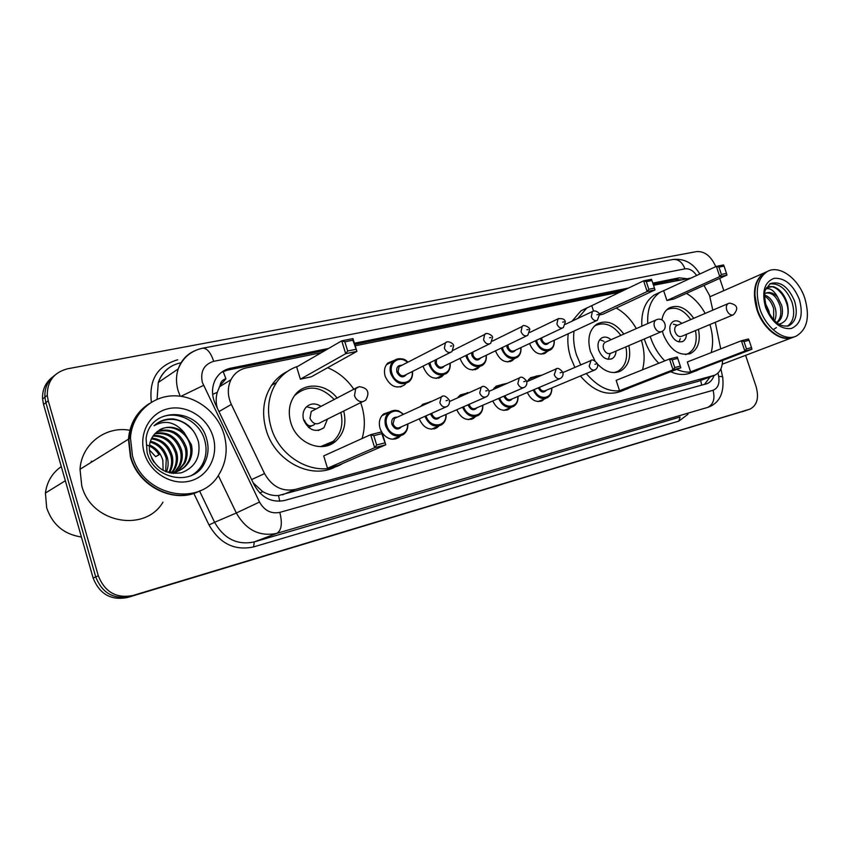 <?xml version="1.0" encoding="UTF-8"?>
<svg xmlns="http://www.w3.org/2000/svg" width="850" height="850" viewBox="0 0 850 850"><rect width="100%" height="100%" fill="white"/><g stroke="black" fill="none" stroke-linecap="round" stroke-linejoin="round"><path stroke-width="1.27" d="M544.521 398.905L542.289 400.69C536.127 402.879 531.144 400.138 527.319 392.477M510.744 407.575L508.513 409.392C501.967 411.814 496.719 408.999 492.777 400.945M475.575 416.596L473.365 418.434C466.374 421.143 460.849 418.243 456.779 409.732M438.929 425.967L436.762 427.826C429.282 430.897 423.428 427.901 419.22 418.859M400.605 435.848L398.639 437.58C392.583 440.757 387.047 439.121 382.043 432.671M381.565 431.906L380.024 428.4C378.441 422.322 379.631 417.52 383.594 413.982L389.767 411.868M405.875 383.509L404.419 385.018C396.376 389.3 389.959 386.389 385.156 376.306C383.69 370.887 384.572 366.467 387.823 363.056L394.113 360.432M443.551 374.882L441.83 376.603C434.191 380.332 428.113 377.368 423.619 367.721L423.194 366.074M547.432 351.284L545.519 353.026C538.911 355.651 533.662 352.654 529.773 344.038L529.624 343.506M514.197 358.838L512.316 360.602C505.378 363.534 499.885 360.527 495.837 351.613L495.592 350.774M479.612 366.69L477.774 368.464C470.496 371.748 464.737 368.762 460.477 359.497L460.147 358.286M712.799 310.165L709.548 295.449L703.991 285.451M219.991 385.698L225.93 378.792C222.488 379.684 220.511 381.99 219.991 385.698L217.271 392.339C215.794 397.587 215.826 402.879 217.356 408.244M253.226 482.938L262.703 491.598C267.888 494.583 273.158 495.901 278.524 495.539L698.381 381.278L713.883 375.541M691.146 278.014L653.512 285.271M720.726 348.872L715.286 322.32M321.321 352.686L246.298 367.912C239.434 369.421 234.324 373.362 230.966 379.716C227.311 387.504 227.439 395.739 231.338 404.398L264.541 473.588C271.936 486.604 282.126 491.906 295.099 489.483L714.776 375.201C719.769 372.767 722.362 367.859 722.543 360.464M620.224 292.028L355.194 345.812M527.255 381.522L530.591 377.676L535.096 376.582M493.085 389.576L496.198 386.123L501.054 384.859M457.544 397.896L460.307 394.953L465.598 393.486M420.601 406.47L422.811 404.228L428.538 402.475M532.727 331.033L534.969 329.959M686.322 278.609L679.192 277.822L652.811 283.135M653.129 284.112L675.357 279.618L680.553 279.777M745.599 355.332L756.107 386.58C759.156 397.896 757.095 405.418 749.944 409.126L132.982 595.489C116.397 598.697 104.848 592.142 98.324 575.822L48.248 400.796L47.26 395.314C47.26 381.14 54.06 372.3 67.66 368.772L696.681 251.579C704.746 251.143 711.099 256.158 715.742 266.645M719.706 278.364L723.828 290.647M746.141 410.401L130.252 596.487C113.719 599.696 102.213 593.173 95.721 576.916L45.889 402.645L44.912 397.184C44.476 387.919 47.823 380.556 54.953 375.116C47.823 380.556 44.476 387.919 44.912 397.184L45.889 402.645L95.721 576.916C102.213 593.173 113.719 599.696 130.252 596.487L749.721 409.201M628.596 288.022L354.408 343.251M328.61 348.457L230.541 368.209C223.401 369.793 218.174 373.926 214.859 380.63C211.544 388.195 211.756 396.111 215.496 404.356L254.15 484.861C261.471 497.739 271.596 502.945 284.527 500.48L707.157 383.616C710.409 382.203 712.704 379.483 714.043 375.487M221.595 372.226L227.471 370.143L325.295 350.37M354.769 344.42L624.793 289.839M710.069 376.964L704.448 384.455M745.918 410.476L127.543 597.486C111.063 600.684 99.588 594.192 93.128 578.011L43.552 404.473L42.574 399.033C42.149 389.81 45.486 382.479 52.583 377.049M792.965 337.365C781.161 342.699 763.162 329.194 756.978 309.91C751.952 292.156 754.396 279.799 764.32 272.85L766.827 271.756M769.303 329.216C764.065 323.903 760.123 317.411 757.467 309.751L754.821 294.419M794.931 336.611L793.889 337.004C782.106 342.763 763.757 329.237 757.499 309.697C752.473 291.933 754.917 279.576 764.83 272.627L767.231 271.564M759.836 308.731C754.789 290.934 757.222 278.566 767.146 271.607C779.142 264.382 798.352 278.226 804.791 298.201C810.114 316.816 807.277 329.449 796.259 336.101C784.476 341.87 766.105 328.302 759.836 308.731M769.718 283.932C779.142 282.986 786.558 289.043 791.977 302.101C795.281 313.459 793.751 321.491 787.376 326.219M765.818 293.133C771.959 292.166 776.73 296.501 780.13 306.17C781.777 313.438 780.597 318.92 776.602 322.607M762.684 320.801L761.303 319.504M765.893 288.894C770.079 287.81 773.946 290.487 777.516 296.926L781.756 305.501C783.541 313.724 781.926 319.504 776.889 322.841M764.532 296.278C768.751 298.424 771.8 302.6 773.67 308.794L773.638 319.812M764.586 295.056C769.452 296.608 773.022 300.964 775.285 308.146C776.486 312.789 776.252 317.018 774.605 320.822M766.689 326.368L766.02 326.358M765.202 302.983L768.867 310.76L769.516 314.171M763.109 321.481L762.981 322.235M778.876 324.211C786.951 322.15 789.799 315.286 787.408 303.599C784.508 294.429 779.737 288.745 773.117 286.546L766.424 287.746M764.692 293.813L765.606 293.239C769.42 291.561 773.394 292.783 777.516 296.926M793.369 337.206L722.256 364.204M767.454 287.183C776.836 282.816 790.787 301.569 787.567 316.232M762.301 320.195L760.07 317.231M776.411 327.622L773.872 329.237M770.259 330.151L769.548 330.183M758.678 312.981L757.393 309.772M756.404 306.202L756.277 305.543M769.951 329.864L769.176 329.821M763.109 321.502L763.098 322.405M664.774 360.857C658.399 354.418 653.661 346.619 650.558 337.439L650.239 336.451M647.753 323.563C647.052 308.763 651.217 298.308 660.248 292.198L665.454 289.892M686.449 293.356C693.993 297.851 700.23 304.534 705.171 313.427M658.771 363.269C652.407 356.873 647.689 349.106 644.608 339.979L644.289 338.991M641.824 326.166C641.155 311.44 645.331 301.017 654.351 294.929L658.973 292.793M698.445 329.332C700.697 340.956 698.169 348.957 690.859 353.345C679.352 356.575 670.172 350.274 663.298 334.433L662.384 331.171M666.91 300.496L673.997 298.977L726.931 275.103L719.769 276.579L666.91 300.496L663.659 290.721L716.338 266.369L723.509 264.945L724.062 266.103L718.941 267.123L721.395 274.412L726.506 273.371L724.062 266.103M709.909 324.551C712.969 334.571 713.405 343.921 711.195 352.612M699.348 369.336L697.478 370.281C691.156 373.022 684.25 372.725 676.749 369.378M661.895 319.94C662.872 314.298 665.316 310.303 669.216 307.934C677.875 304.151 686.056 307.604 693.749 318.304M690.614 371.854L697.627 369.994L751.91 349.233L744.844 351.082L690.614 371.854L687.331 361.983L741.37 340.765L748.457 338.969L749.052 340.255L743.994 341.541L746.47 348.914L751.528 347.597L749.052 340.255M695.289 371.121L691.401 372.608C685.089 375.349 678.183 375.052 670.703 371.737M721.395 274.412L719.769 276.579L716.338 266.369L718.941 267.123M746.47 348.914L744.844 351.082L741.37 340.765L743.994 341.541M751.91 349.233L751.528 347.597M726.931 275.103L726.506 273.371M666.517 310.038L667.08 309.687C675.431 306.043 683.326 309.336 690.774 319.579M681.774 323.414C678.81 320.801 675.973 320.142 673.253 321.449C669.917 323.754 669.014 327.664 670.533 333.189C673.593 340.212 677.673 342.964 682.784 341.445C685.089 340.159 686.301 337.79 686.418 334.337M695.449 330.576C697.563 341.753 695.098 349.446 688.054 353.664L685.451 354.567M677.046 325.444L676.558 325.646C674.762 326.878 674.273 328.961 675.091 331.925C676.727 335.686 678.916 337.152 681.647 336.324L733.008 314.936M679.001 341.913L680.266 338.651M81.419 537.009C64.037 534.384 52.466 524.663 46.686 507.854L45.422 493.043C46.909 481.78 52.201 472.961 61.296 466.586M91.216 461.295L92.395 461.592M199.399 491.098C174.696 504.326 138.306 486.954 130.422 456.918L128.435 439.206C129.869 423.534 136.797 411.666 149.228 403.623M162.966 502.169C145.031 532.982 90.982 523.271 81.738 485.679L80.027 469.274C81.419 444.072 105.868 425.669 129.848 430.291M130.496 430.408L131.506 430.599M129.147 438.759C130.124 427.359 134.396 417.786 141.961 410.051M200.504 490.556C175.801 504.401 138.762 487.082 130.794 456.694L128.807 438.972C130.22 423.385 137.094 411.559 149.409 403.495M132.462 455.706L130.464 437.941C131.92 414.407 151.151 396.153 173.421 395.834C195.702 395.346 217.472 412.144 223.996 434.265C228.066 448.885 226.366 462.336 218.886 474.619C200.303 507.652 142.736 496.538 132.462 455.706M158.27 418.837C174.845 408.765 199.421 420.325 204.648 440.066C207.039 448.534 206.359 456.503 202.608 463.973C199.984 468.924 196.244 472.781 191.399 475.522M159.279 430.036C170.425 423.045 186.873 431.386 190.102 445.304C191.462 450.681 190.942 455.951 188.541 461.125C184.737 468.467 178.458 472.398 169.692 472.919M184.28 432.703C173.453 424.947 163.551 425.425 154.541 434.138L154.126 434.658C149.696 440.109 148.357 446.558 150.121 454.017C155.964 468.786 166.409 475.033 181.475 472.759C195.107 467.426 200.791 457.204 198.539 442.106C194.703 429.048 186.384 421.334 173.581 418.976C166.037 418.54 159.513 420.793 154.041 425.733C165.197 419.613 175.27 421.929 184.28 432.703L191.335 444.614C192.695 450.001 192.174 455.281 189.773 460.466C184.758 469.508 176.843 473.291 166.037 471.793M156.942 431.726C170.393 428.421 179.807 433.861 185.204 448.035C186.543 453.369 186.023 458.607 183.643 463.749L177.554 471.166M157.505 431.279C171.169 427.476 180.806 432.831 186.416 447.355C187.765 452.699 187.244 457.948 184.854 463.101L178.202 470.932M177.629 471.325L173.411 473.482M154.891 433.734C167.291 432.257 175.78 437.909 180.37 450.723C181.709 456.014 181.188 461.221 178.808 466.331L174.834 471.877M155.38 433.203C168.056 431.29 176.789 436.9 181.571 450.054C182.909 455.356 182.389 460.572 180.009 465.683L175.525 471.729M153 436.103C164.167 436.135 171.7 441.894 175.61 453.369C176.938 458.628 176.417 463.803 174.038 468.871L171.966 472.239M153.457 435.476C164.953 435.158 172.72 440.906 176.789 452.71C178.117 457.98 177.597 463.154 175.227 468.244L172.699 472.186M172.221 472.749L171.721 473.291M151.385 438.855C161.128 440.162 167.641 445.868 170.914 455.983C172.231 461.199 171.711 466.342 169.341 471.389L168.916 472.207M151.746 438.132C161.872 439.142 168.651 444.869 172.083 455.324C173.4 460.562 172.879 465.704 170.51 470.762L169.692 472.249M150.153 442.096C158.281 444.454 163.667 449.947 166.281 458.554L165.665 471.644M150.418 441.224C158.971 443.349 164.645 448.906 167.439 457.916C168.619 462.559 168.311 467.213 166.483 471.877M149.547 444.986C156.326 447.982 160.767 453.135 162.849 460.466L163.104 470.433M151.619 458.161L153.861 462.113M149.419 449.947L155.688 456.673L158.961 454.601M147.05 445.156C152.097 446.834 156.102 450.033 159.056 454.761L155.688 456.673M157.919 422.758C171.116 416.288 182.994 419.071 193.545 431.141M580.72 364.916L576.491 354.939C573.878 346.736 573.049 338.778 574.016 331.075M577.841 318.421L586.787 308.029L593.428 304.863M616.207 308.019C624.325 312.556 631.019 319.409 636.289 328.61M574.866 367.423L570.669 357.51C568.066 349.339 567.258 341.424 568.236 333.752M572.061 321.151L581.007 310.803L587.148 307.785M628.862 345.589C631.199 357.648 628.447 366.127 620.617 371.025C612.893 374.382 605.189 372.045 597.497 364.034M594.957 360.761L590.474 351.634C587.063 339.076 589.188 329.896 596.838 324.094C606.369 319.473 615.368 322.809 623.847 334.082M599.548 314.957L602.873 314.245L655.01 289.924L647.137 291.55L599.239 313.979M648.837 289.287L654.457 288.129L651.929 280.5L646.298 281.626L648.837 289.287L647.137 291.55L643.599 280.829L591.759 305.66L593.513 311.036M641.357 340.244C644.597 350.721 644.98 360.57 642.504 369.793M629.266 387.887L627.683 388.705C613.424 394.241 599.622 389.183 586.277 373.533M619.544 390.713L627.236 388.673L680.829 367.784L673.041 369.824L619.544 390.713L616.165 380.364L669.46 358.987L677.259 357.011L677.758 358.392L672.18 359.805L674.751 367.551L680.308 366.106L677.758 358.392M624.548 389.927L621.69 391.043C607.463 396.567 593.693 391.553 580.401 375.987M646.298 281.626L643.599 280.829L651.482 279.267L651.929 280.5M674.751 367.551L673.041 369.824L669.46 358.987L672.18 359.805M680.829 367.784L680.308 366.106M655.01 289.924L654.457 288.129M594.086 326.358L594.798 325.879C603.978 321.428 612.669 324.604 620.861 335.389M611.065 339.703C607.782 336.961 604.648 336.377 601.641 337.96C598.156 340.489 597.178 344.569 598.697 350.179C601.991 357.68 606.464 360.496 612.117 358.626C614.561 357.17 615.857 354.663 616.016 351.082M625.866 346.874C628.044 358.456 625.366 366.616 617.833 371.333L614.189 372.587M605.869 341.987L605.179 342.295C603.298 343.644 602.767 345.822 603.585 348.829C605.349 352.856 607.739 354.344 610.768 353.324L661.194 331.766M605.211 342.274L655.998 319.94C654.107 321.311 653.597 323.574 654.468 326.719C655.977 330.384 658.155 332.084 660.992 331.819L661.831 331.489C668.451 328.514 664.572 317.454 657.581 319.356L656.582 319.664M603.989 341.317L599.739 339.703M608.281 359.348L610.13 353.6M342.752 463.431C318.58 478.731 280.033 459.999 271.023 427.114C266.39 410.337 268.239 395.452 276.547 382.447C281.966 374.584 289.043 369.219 297.776 366.35M327.611 367.721C338.311 372.087 347.098 379.334 353.983 389.47M360.666 402.634L361.696 405.694C365.096 417.01 365.213 427.964 362.068 438.558M336.037 466.512C311.844 480.367 274.848 461.624 266.082 429.696C261.492 413.026 263.341 398.214 271.628 385.273C275.814 379.164 281.106 374.521 287.502 371.376M343.719 411.028C346.651 423.396 344.016 433.426 335.814 441.118C322.246 453.698 296.395 443.349 290.743 422.461C287.863 411.91 289.287 402.751 295.014 394.974C304.853 381.777 326.219 383.658 337.163 398.129M300.369 379.174L311.259 376.837L356.915 351.379L345.695 353.696L300.369 379.174L296.661 366.987L341.732 340.839L352.973 338.598L356.915 351.379L352.877 340.202L344.845 341.806L347.682 350.997L355.704 349.35M327.484 468.233L338.279 465.375L385.783 444.794L374.659 447.706L327.484 468.233L323.723 455.897L370.653 434.669L381.788 431.853L385.783 444.794L381.756 433.659L373.798 435.689L376.667 444.996L384.614 442.935M330.724 443.477L330.438 444.529M347.682 350.997L345.695 353.696L341.732 340.839L344.845 341.806M376.667 444.996L374.659 447.706L370.653 434.669L373.798 435.689M381.788 431.853L381.756 433.659M352.973 338.598L352.877 340.202M294.536 395.611C307.562 384.466 320.822 385.794 334.305 399.596M321.087 406.396C315.392 402.815 310.335 403.155 305.915 407.416C303.067 410.89 302.313 415.076 303.641 419.996C308.731 430.344 315.488 432.937 323.924 427.784L327.505 419.05M340.839 412.452C343.57 424.331 341.02 433.957 333.158 441.352L320.567 446.632M304.619 420.283L304.81 421.079C307.211 425.935 310.377 427.104 314.319 424.607L315.074 423.64M314.627 409.721L311.249 411.464L309.963 418.264C312.715 423.842 316.349 425.202 320.864 422.344L362.599 401.678M315.987 409.02L306.531 406.767M212.659 394.4L217.271 392.339M677.567 280.394L676.982 279.416M701.664 385.22L700.719 380.439M279.767 501.256L278.524 495.539M259.813 493L262.703 491.598M225.93 378.792L223.029 371.227M698.381 381.278L713.437 375.668M282.54 494.838L295.099 489.483M251.621 479.591L264.541 473.588M218.971 411.591L231.338 404.398M675.357 279.618L679.192 277.822M696.639 275.474C693.143 270.523 689.244 268.303 684.941 268.844L213.701 361.335C203.958 364.363 200.164 371.376 202.321 382.373L259.505 502.042C264.382 510.627 271.15 514.069 279.809 512.38L713.054 390.277C717.91 388.312 719.78 383.701 718.686 376.433L717.995 373.054M699.826 273.998C693.271 263.149 684.324 258.315 673.009 259.484C678.321 259.048 682.306 262.161 684.941 268.844M180.189 396.185L178.075 390.596C175.929 383.074 175.982 375.859 178.234 368.921C181.231 360.464 186.66 354.439 194.533 350.869M180.997 396.291L203.501 385.411M687.958 414.279L678.831 421.132L253.619 546.911C234.6 550.938 219.725 543.617 209.004 524.949L193.811 493.361M151.374 402.22C148.771 379.716 157.558 365.585 177.735 359.794M749.572 409.243L741.986 411.783M48.248 400.796L43.552 404.473M98.324 575.822L93.128 578.011M132.982 595.489L127.543 597.486M718.686 376.433C721.958 376.401 723.308 376.837 722.744 377.761C724.242 392.998 719.546 402.772 708.634 407.086L707.965 407.309M180.71 362.822C169.788 365.234 162.318 371.79 158.291 382.479L157.069 399.298M713.054 390.277C715.19 398.788 713.384 404.494 707.636 407.416L276.888 533.332C259.643 536.903 246.117 530.124 236.321 512.996L214.593 522.304C224.124 538.911 237.341 545.445 254.267 541.907L680.096 416.999L678.831 421.132M259.505 502.042L236.321 512.996L218.301 475.501M199.559 491.024L214.593 522.304L209.004 524.949M279.809 512.38C282.529 523.388 281.552 530.379 276.888 533.332L254.267 541.907L253.619 546.911M673.009 259.484L202.64 348.203C207.039 348.107 210.726 352.484 213.701 361.335M227.471 370.143L230.541 368.209M766.36 307.264C764.288 297.67 764.054 291.752 765.669 289.489L770.185 283.656C780.13 280.702 788.258 286.503 794.569 301.038C798.001 313.066 796.184 321.268 789.129 325.635L788.386 325.943M765.563 307.392C761.515 291.794 764.373 282.094 774.138 278.301C784.847 277.716 793.252 284.771 799.372 299.466C803.473 314.67 800.764 324.36 791.233 328.546C780.47 329.534 771.917 322.479 765.563 307.392M726.761 310.101C728.206 313.586 730.214 315.223 732.796 314.999L733.454 314.755C738.852 308.582 737.534 304.704 729.523 303.121L728.153 303.609C726.357 304.853 725.889 307.02 726.761 310.101M728.567 303.418L676.558 325.646M147.093 452.476L146.094 438.526C149.887 405.875 199.038 407.267 206.646 438.961C209.036 447.451 208.356 455.441 204.616 462.931C201.301 469.115 196.403 473.514 189.922 476.138M144.266 452.944C138.359 433.192 150.131 412.399 168.629 408.627C187.064 404.579 207.581 417.807 213.095 436.815C218.864 455.759 208.346 476.457 189.954 481.036C171.647 485.902 149.887 472.759 144.266 452.944M354.471 395.696C356.246 400.084 359.136 402.039 363.141 401.582L365.776 400.106C370.016 392.286 367.816 387.812 359.189 386.676L355.736 388.567L354.471 395.696M357.956 387.079L311.249 411.464M554.232 340.244C554.572 344.749 553.297 347.979 550.428 349.924C544.213 352.389 539.272 349.562 535.617 341.434L535.415 340.776M536.467 340.287L536.69 341.073C540.133 353.122 555.613 352.336 553.977 340.361M549.079 342.624C546.221 345.791 543.501 344.962 540.887 340.149L540.558 338.353M541.684 337.822L541.971 339.788C543.447 343.06 545.434 344.186 547.931 343.166L596.636 320.599M599.452 314.574L597.401 320.248C594.862 321.279 592.832 320.078 591.281 316.657L592.376 311.536L565.484 324.264M596.955 314.766L598.166 314.511L596.955 314.766M520.954 347.586C521.305 352.112 520.03 355.406 517.129 357.478C510.616 360.241 505.453 357.414 501.627 348.999L501.341 348.011M502.414 347.501L502.722 348.627C506.217 360.984 522.378 360.017 520.678 347.724M515.599 350.115C512.624 353.409 509.788 352.591 507.089 347.661L506.759 345.408M507.939 344.845L508.183 347.289C509.734 350.678 511.817 351.804 514.431 350.668L562.424 328.047M565.335 321.906L563.327 327.632C560.671 328.78 558.535 327.579 556.909 324.031L558.014 318.846L558.747 318.463M562.689 322.108L563.954 321.831L562.689 322.108M486.168 355.289C486.604 359.72 485.371 363.067 482.492 365.33C475.66 368.422 470.231 365.606 466.214 356.873L465.842 355.491M466.937 354.96L467.33 356.501C470.879 369.187 487.783 368.007 485.998 355.374M480.749 357.892C477.626 361.356 474.672 360.549 471.888 355.481L471.601 352.676M472.876 352.049L472.993 355.109C474.619 358.636 476.808 359.752 479.559 358.466L526.713 335.835M529.731 329.566L527.786 335.314C524.992 336.621 522.739 335.421 521.039 331.734L522.144 326.496L492.384 341.116M526.926 329.768L528.243 329.481L526.926 329.768M450.064 363.226C450.511 367.657 449.31 371.067 446.441 373.458C439.259 376.975 433.543 374.181 429.293 365.075L428.836 363.237M429.951 362.684L430.429 364.703C434.031 377.751 451.743 376.327 449.862 363.332M444.422 365.999C441.161 369.633 438.079 368.858 435.179 363.641L435.03 360.134M436.496 359.401L436.316 363.269C438.037 366.934 440.332 368.039 443.222 366.584L489.377 343.963M492.543 337.567L490.684 343.326C487.741 344.813 485.371 343.634 483.565 339.777L484.638 334.496L485.637 333.922M489.558 337.769L490.939 337.471L489.558 337.769M412.388 371.482C412.866 375.881 411.708 379.344 408.892 381.862C401.338 385.911 395.282 383.169 390.756 373.649C389.364 368.528 390.203 364.363 393.263 361.154C397.757 357.584 402.581 357.967 407.713 362.281M407.479 362.397C399.691 354.694 388.152 362.589 391.914 373.256C395.59 386.697 414.184 384.997 412.154 371.599M406.534 374.425C403.134 378.282 399.914 377.527 396.876 372.151C396.121 367.487 397.789 365.192 401.891 365.277M453.656 345.939L451.913 351.666C448.821 353.388 446.303 352.229 444.369 348.181L445.389 342.911L399.086 366.722L400.701 365.882L399.086 366.722L398.034 371.769C399.872 375.615 402.305 376.699 405.344 375.02L450.319 352.474M450.479 346.141L451.924 345.833L450.479 346.141M453.56 345.621C454.24 343.889 447.323 339.809 445.389 342.911L446.569 342.189M533.63 378.749L536.265 376.072L541.822 375.19M540.834 375.615L535.511 377.931M546.412 390.214C543.554 393.242 540.834 392.456 538.273 387.834M539.336 387.377C540.738 390.49 542.661 391.616 545.116 390.756L594.554 370.069M597.454 363.896C598.081 366.446 597.316 368.422 595.149 369.814C592.62 370.685 590.633 369.463 589.178 366.148L591.037 360.474M596.158 363.959L594.936 364.257L596.158 363.959M551.82 387.961C551.969 392.658 550.46 395.93 547.283 397.768C541.482 399.819 536.786 397.237 533.184 389.991M534.246 389.544C538.178 400.881 552.638 399.521 551.533 388.078M499.534 386.729L501.819 384.519L507.11 383.371M505.771 383.966L501.766 385.741M512.423 398.799C509.352 401.976 506.515 401.136 503.912 396.259L503.88 396.164M504.964 395.696L505.017 395.898C506.462 399.171 508.491 400.318 511.094 399.362L559.81 378.696M562.817 372.396C563.454 374.914 562.7 376.911 560.522 378.399C557.876 379.366 555.794 378.133 554.274 374.701L556.251 368.889M561.425 372.47L560.139 372.778L561.425 372.47M517.905 396.472C518.128 401.115 516.63 404.441 513.421 406.459C507.248 408.744 502.308 406.066 498.599 398.438M499.683 397.97C503.529 409.774 518.872 408.414 517.746 396.546M464.132 394.931L467.543 392.509M477.009 407.734C473.79 411.049 470.836 410.21 468.148 405.227L468.031 404.812M469.136 404.324L469.285 404.855C470.783 408.234 472.908 409.392 475.649 408.319L523.526 387.717M526.639 381.278C527.266 383.849 526.511 385.868 524.386 387.334C521.602 388.429 519.414 387.196 517.831 383.637L519.244 378.016L519.934 377.676M525.141 381.353L523.802 381.682L525.141 381.353M482.726 405.269C482.949 409.955 481.429 413.366 478.178 415.491C471.58 418.051 466.363 415.289 462.538 407.214M463.643 406.736C467.373 419.039 483.703 417.701 482.534 405.354M427.497 403.314L430.312 401.561M440.077 417.042C436.709 420.516 433.627 419.698 430.844 414.566L430.642 413.769M431.779 413.27L431.991 414.194C433.585 417.711 435.816 418.869 438.696 417.647L485.562 397.141M488.824 390.564C489.43 393.157 488.697 395.197 486.636 396.674C483.692 397.917 481.387 396.684 479.719 392.976L481.132 387.281L481.961 386.856M487.209 390.639L485.807 390.979L487.209 390.639M446.048 414.428C446.271 419.135 444.752 422.62 441.458 424.883C434.382 427.784 428.868 424.926 424.915 416.33M426.031 415.831C429.601 428.708 447.036 427.401 445.814 414.534M407.766 423.969C408 428.676 406.481 432.225 403.208 434.626C395.654 437.952 389.81 435.072 385.677 425.978C384.179 420.24 385.294 415.703 389.034 412.377C393.784 409.254 398.576 409.913 403.421 414.343M403.155 414.471C395.356 406.119 382.925 414.428 386.856 425.595C390.437 438.876 408.776 437.368 407.49 424.086M401.54 426.743C398.002 430.408 394.793 429.601 391.892 424.331C391.149 419.422 392.923 417.031 397.237 417.18M395.898 417.796L394.474 418.444L393.072 423.948C394.751 427.624 397.109 428.761 400.148 427.359L445.825 407.012M449.267 400.276C449.862 402.858 449.161 404.908 447.164 406.406C444.061 407.841 441.618 406.629 439.843 402.751L441.235 397.014L442.234 396.472M447.514 400.35L446.048 400.711L447.514 400.35M542.289 400.69L540.855 401.285M508.513 409.392L506.791 410.114M473.365 418.434L471.272 419.316M436.762 427.826L434.191 428.931M398.639 437.58L395.42 438.972M404.419 385.018L400.456 386.962M441.83 376.603L438.6 378.154M545.519 353.026L543.639 353.887M512.316 360.602L510.085 361.632M477.774 368.464L475.108 369.718M709.846 377.591L709.803 377.06M219.374 386.846L230.966 379.716M47.26 395.314L42.574 399.033M202.64 348.203C191.016 350.71 182.888 357.616 178.234 368.921L158.291 382.479C161.107 374.425 166.239 368.624 173.708 365.086M722.564 376.911L720.906 368.815M706.339 383.924L707.157 383.616M764.32 272.85L709.952 296.746M767.146 271.607L764.83 272.627M766.392 307.36C772.618 321.714 780.204 327.803 789.129 325.635L788.184 326.007M660.248 292.198L654.351 294.929M690.859 353.345L689.286 353.972M682.784 341.445L681.987 341.774M686.513 354.28L685.812 354.567M677.546 325.231L673.381 324.222M65.344 480.749L45.422 493.043M128.435 439.206L80.027 469.274M130.464 437.941L128.807 438.972M147.209 452.869C154.275 480.441 194.183 486.646 204.616 462.931L202.608 463.973M189.773 460.466L188.541 461.125M184.854 463.101L183.643 463.749M180.009 465.683L178.808 466.331M175.227 468.244L174.038 468.871M170.51 470.762L169.341 471.389M586.787 308.029L581.007 310.803M620.617 371.025L618.375 371.939M612.117 358.626L610.98 359.104M615.634 372.226L614.794 372.566M276.547 382.447L271.628 385.273M335.814 441.118L324.658 446.293M323.924 427.784L318.368 430.493M308.55 427.465L314.319 424.607M548.654 350.731L541.078 354.174M599.378 314.351C600.227 313.809 595.722 309.358 592.376 311.536M515.026 358.456L507.524 361.93M565.261 321.672C564.836 319.132 562.424 318.187 558.014 318.846L529.773 332.456M482.492 365.33C485.403 363.12 486.678 359.752 486.296 355.226M479.974 366.509L472.568 370.005M529.646 329.301C530.729 328.291 523.653 323.616 522.144 326.496M446.441 373.458C449.342 371.11 450.585 367.678 450.181 363.173M443.392 374.924L436.114 378.42M492.447 337.28C493.372 335.909 486.264 331.543 484.638 334.496L453.082 350.338M408.892 381.862C411.74 379.366 412.941 375.891 412.494 371.429M407.819 362.228C404.674 358.105 399.819 357.744 393.263 361.154L386.41 364.735M562.859 372.576L590.537 360.708C592.163 359.104 594.458 360.124 597.401 363.736M536.265 376.072L528.562 379.44M545.923 398.321L538.008 401.582M526.756 381.746L555.666 369.166C557.462 367.498 559.831 368.517 562.753 372.226M501.819 384.519L494.19 387.897M511.796 407.139L503.922 410.412M513.421 406.459C516.662 404.504 518.202 401.158 518.043 396.419M458.352 396.748L470.741 391.956M489.005 391.382L519.244 378.016C521.156 376.252 523.6 377.272 526.575 381.087M476.191 416.33L468.414 419.613M478.178 415.491C481.461 413.408 483.023 409.987 482.853 405.216M420.941 406.013L432.459 401.03M449.491 401.519L481.132 387.281C483.172 385.39 485.711 386.41 488.761 390.352M439.025 425.924L431.354 429.218M441.458 424.883C444.773 422.652 446.346 419.156 446.154 414.386M381.852 415.746L389.034 412.377C392.254 410.497 395.016 409.923 397.343 410.678C397.736 410.221 399.797 411.432 403.527 414.301M395.877 417.807L441.235 397.014C443.371 394.942 446.027 395.951 449.204 400.042M400.159 435.965L392.658 439.227M403.208 434.626C406.513 432.246 408.064 428.676 407.862 423.927"/></g></svg>
